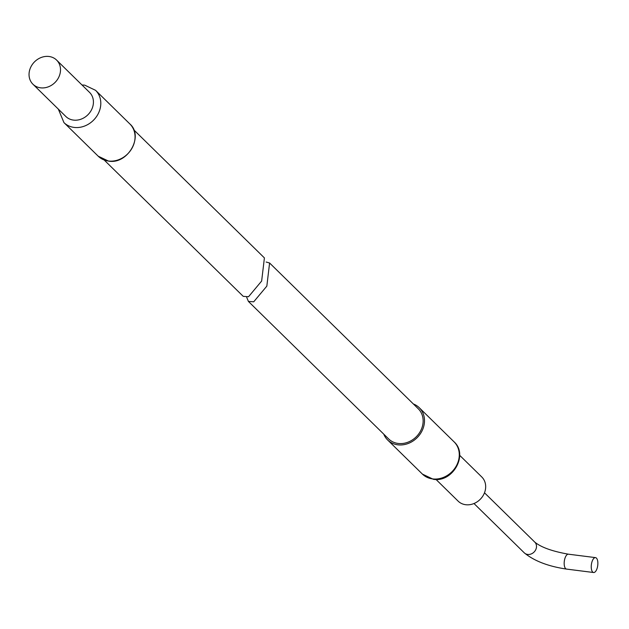 <?xml version="1.0" encoding="UTF-8"?>
<svg xmlns="http://www.w3.org/2000/svg" width="629" height="629" viewBox="0 0 629 629"><rect width="100%" height="100%" fill="white"/><g stroke="black" fill="none" stroke-linecap="round" stroke-linejoin="round"><path stroke-width="0.94" d="M104.186 160.01L243.234 296.353L248.534 296.731L261.648 281.045L264.408 257.914L133.78 129.833M32.944 84.223L65.856 116.499A16.904 14.538 -45.6 0 0 73.459 120.1A16.904 14.538 -45.6 0 0 91.016 110.743A16.904 14.538 -45.6 0 0 89.522 92.361L56.61 60.093A16.904 14.538 -45.6 0 0 49.007 56.484A16.904 14.538 -45.6 0 0 31.45 65.848A16.904 14.538 -45.6 0 0 32.944 84.223A16.904 14.538 -45.6 0 0 40.547 87.824A16.904 14.538 -45.6 0 0 58.104 78.468A16.904 14.538 -45.6 0 0 56.61 60.093M592.675 572.028A7.509 3.208 97.2 0 0 593.611 572.516A7.509 3.208 97.2 0 0 597.55 566.627A7.509 3.208 97.2 0 0 596.434 558.104A7.509 3.208 97.2 0 0 595.498 557.616A7.509 3.208 97.2 0 0 591.559 563.505A7.509 3.208 97.2 0 0 592.675 572.028M436.007 479.447L458.109 501.116A16.904 14.538 -45.6 0 0 465.712 504.717A16.904 14.538 -45.6 0 0 483.261 495.361A16.904 14.538 -45.6 0 0 481.775 476.979L459.673 455.31M383.761 434.144A22.597 19.436 -45.6 0 0 387.645 439.993A22.597 19.436 -45.6 0 0 397.811 444.813A22.597 19.436 -45.6 0 0 421.273 432.304A22.597 19.436 -45.6 0 0 419.284 407.734A22.597 19.436 -45.6 0 0 413.355 403.96M248.416 301.433L388.667 438.956A21.134 18.178 -45.6 0 0 398.173 443.461A21.134 18.178 -45.6 0 0 420.125 431.753A21.134 18.178 -45.6 0 0 418.261 408.771L269.589 262.993L266.838 286.124L253.715 301.81L248.416 301.433L246.694 297.32M266.13 262.034L269.589 262.993M129.841 123.929C144.104 136.1 127.742 164.727 108.55 161.103L98.203 156.189A22.597 19.436 -45.6 0 0 108.369 161.008A22.597 19.436 -45.6 0 0 131.838 148.499A22.597 19.436 -45.6 0 0 129.841 123.929L95.584 90.332L84.703 85.143L81.998 84.986M98.203 156.189L63.946 122.6A22.597 19.436 -45.6 0 0 74.112 127.412A22.597 19.436 -45.6 0 0 97.574 114.903A22.597 19.436 -45.6 0 0 95.584 90.332M595.498 557.616L568.427 554.188C552.286 551.326 541.066 547.301 534.776 542.112A7.509 6.455 134.4 0 1 536.254 548.323A7.509 6.455 134.4 0 1 527.645 554.432A7.509 6.455 134.4 0 1 524.264 552.828L473.983 503.522M568.427 554.188A7.509 3.208 97.2 0 0 564.756 558.953A7.509 3.208 97.2 0 0 565.613 568.6A7.509 3.208 97.2 0 0 566.548 569.088C548.291 566.399 534.194 560.982 524.264 552.828M454.059 441.833C468.652 454.743 452.668 482.836 433.302 479.282L422.421 474.101A22.597 19.436 -45.6 0 0 432.587 478.913A22.597 19.436 -45.6 0 0 456.056 466.404A22.597 19.436 -45.6 0 0 454.059 441.833L419.284 407.734M63.946 122.6L58.332 109.124M593.611 572.516L566.548 569.088M422.421 474.101L387.645 439.993M534.776 542.112L484.495 492.806"/></g></svg>
